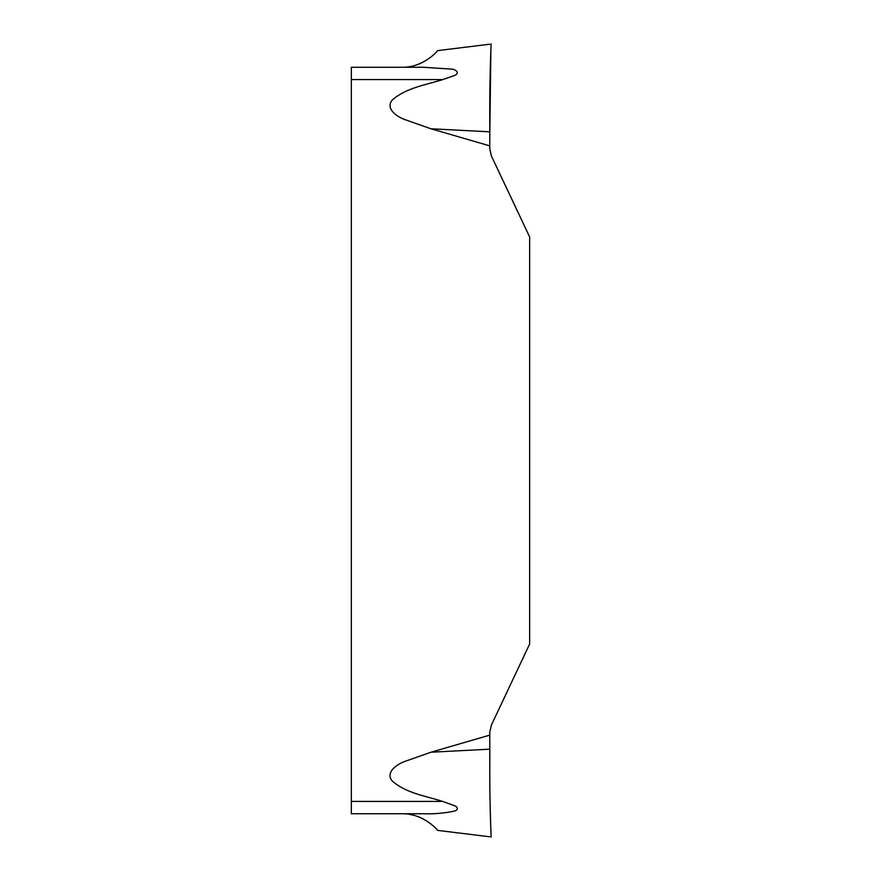 <?xml version="1.0" encoding="UTF-8"?>
<svg xmlns="http://www.w3.org/2000/svg" width="881" height="881" viewBox="0 0 881 881"><rect width="100%" height="100%" fill="white"/><g stroke="black" fill="none" stroke-linecap="round" stroke-linejoin="round"><path stroke-width="1.32" d="M489.77 735.139L430.93 752.231L489.825 749.169L489.77 775.203L489.77 732.254L491.378 725.085L529.657 644L529.657 237L491.378 155.926L489.77 148.746L489.77 105.797C489.825 70.183 491.389 39.227 491.113 44.479C491.047 47.442 489.781 75.37 489.77 105.797C489.825 70.183 491.389 39.227 491.113 44.479C491.047 47.442 489.781 75.37 489.77 105.797L489.825 131.831L490.86 51.362C490.166 65.701 489.506 103.33 489.825 131.831L430.93 128.78L489.77 145.872M401.989 67.253C423.155 67.925 438.705 50.118 437.472 50.646C439.399 49.05 424.235 67.793 401.989 67.253L351.343 67.253L423.067 67.253L451.248 69.092C455.477 69.07 460.576 73.123 454.42 75.524L442.769 79.576C425.919 84.961 406.174 87.693 392.111 100.126C385.206 108.892 397.089 116.788 404.831 119.574L430.93 128.78M351.343 813.747L423.067 813.747L351.343 813.747L351.343 67.253M430.93 752.231L404.974 761.371C397.21 764.201 385.316 771.921 391.968 780.731C405.734 793.208 425.721 795.961 442.769 801.435L455.367 806.016C458.285 808.251 457.933 809.958 454.321 811.115C444.277 813.251 433.859 814.132 423.067 813.747L423.199 813.747M455.785 806.291L457.063 807.392M456.942 809.76L456.314 810.223M489.77 775.203C489.825 810.828 491.389 841.784 491.113 836.532C491.047 833.558 489.781 805.63 489.77 775.203C489.825 810.828 491.389 841.784 491.113 836.532C491.047 833.558 489.781 805.63 489.77 775.203M401.989 813.747C423.155 813.075 438.705 830.882 437.472 830.354C439.399 831.961 424.235 813.218 401.989 813.747M431.36 824.286L426.734 820.938M423.144 818.878L418.916 816.962M414.092 815.365L409.852 814.418M442.769 79.576L351.343 79.576M351.343 801.435L442.769 801.435M437.472 50.635L489.77 44.215M437.472 830.365L489.77 836.785"/></g></svg>

